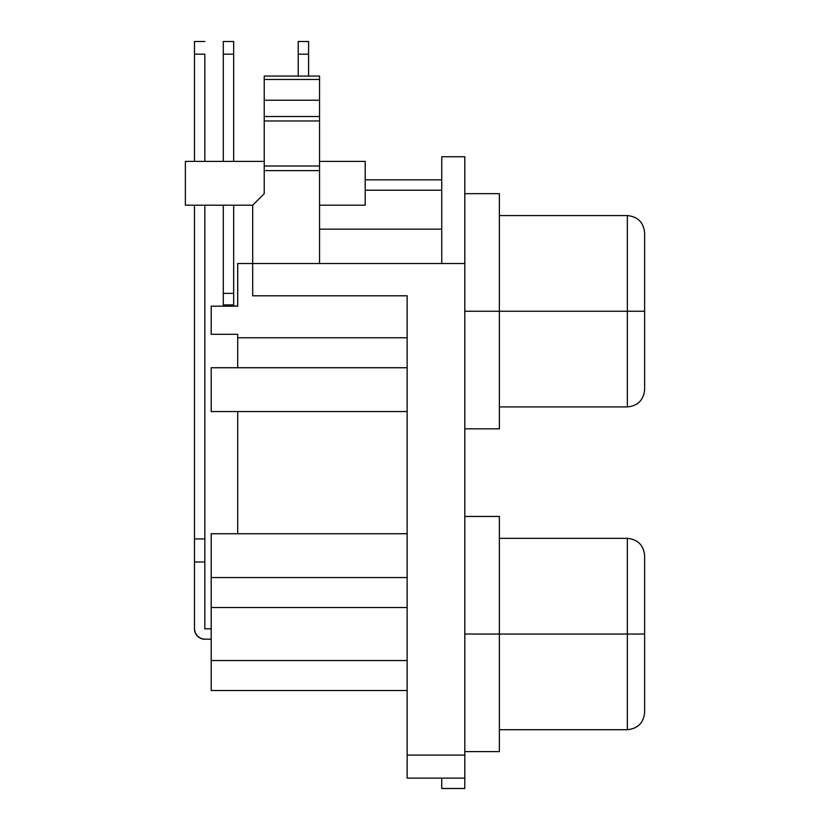 <?xml version="1.0" encoding="UTF-8"?>
<svg xmlns="http://www.w3.org/2000/svg" width="830" height="830" viewBox="0 0 830 830"><rect width="100%" height="100%" fill="white"/><g stroke="black" fill="none" stroke-linecap="round" stroke-linejoin="round"><path stroke-width="1.25" d="M644.63 712.42L644.63 634.027L627.345 634.027L627.345 729.705L627.345 634.027L464.8 634.027L499.38 634.027L499.38 516.447L499.38 751.607L499.38 634.027L627.345 634.027L627.345 538.348L627.345 634.027L644.63 634.027L644.63 555.644L644.63 712.42C643.582 722.889 637.814 728.657 627.345 729.705C637.814 728.657 643.582 722.889 644.63 712.42M644.63 389.644L644.63 311.25L627.345 311.25L627.345 406.928L627.345 311.25L464.8 311.25L499.38 311.25L499.38 193.67L499.38 428.83L499.38 311.25L627.345 311.25L627.345 215.572L627.345 311.25L644.63 311.25L644.63 232.857L644.63 389.644C643.582 400.112 637.814 405.88 627.345 406.928C637.814 405.88 643.582 400.112 644.63 389.644M407.157 778.125L407.157 295.802L407.157 755.072L464.8 755.072L464.8 263.525L319.55 263.525L464.8 263.525L464.8 156.777L464.8 755.072L407.157 755.072L407.157 778.125L464.8 778.125L464.8 788.5L441.747 788.5L464.8 788.5L464.8 755.072L464.8 778.125L407.157 778.125M441.747 179.83L365.2 179.83L441.747 179.83M365.2 205.197L319.55 205.197L365.2 205.197L365.2 161.394L365.2 205.197M252.694 205.197L185.37 205.197L252.694 205.197L252.694 295.802L407.157 295.802L252.694 295.802L252.694 263.525L237.702 263.525L319.55 263.525L319.55 170.607L264.22 170.607L264.22 193.67L252.694 205.197L252.694 263.525L319.55 263.525L319.55 76.08L264.22 76.08L264.22 193.67L252.694 205.197M185.37 161.394L185.37 205.197L185.37 161.394L264.22 161.394L185.37 161.394M211.194 306.177L211.194 334.303L237.702 334.303L237.702 367.732L407.157 367.732L211.194 367.732L211.194 411.545L407.157 411.545L211.194 411.545L211.194 367.732L237.702 367.732L237.702 337.769L407.157 337.769L237.702 337.769L237.702 334.303L211.194 334.303L211.194 306.177L237.702 306.177L211.194 306.177M211.194 533.732L211.194 690.519L407.157 690.519L211.194 690.519L211.194 607.519L407.157 607.519L211.194 607.519L211.194 533.732L407.157 533.732L211.194 533.732M237.702 411.545L237.702 533.732L237.702 411.545M237.702 263.525L237.702 306.177L237.702 263.525M441.747 156.777L441.747 263.525L441.747 156.777L464.8 156.777L441.747 156.777M441.747 788.5L441.747 778.125L441.747 788.5M407.157 660.545L211.194 660.545L407.157 660.545M407.157 577.545L211.194 577.545L407.157 577.545M237.702 306.062L233.666 306.062L237.702 306.177M365.2 161.394L319.55 161.394L365.2 161.394M211.194 639.214L204.844 639.214L211.194 639.214M204.844 560.229L204.844 205.197L204.844 628.839L211.194 628.839L204.844 628.839L204.844 561.983L194.469 561.983L194.469 628.839L195.268 632.813L197.509 636.174L200.881 638.426L204.844 639.214A10.375 10.375 0 0 1 194.469 628.839L194.469 205.197L194.469 538.919L204.844 538.919L194.469 538.919L194.469 560.229M223.291 304.911L223.291 306.177A10.375 10.375 0 0 1 223.291 306.062L223.291 304.911L233.666 304.911L233.666 205.197L233.666 293.384L223.291 293.384L233.666 293.384L233.666 304.911L223.291 304.911L223.291 293.384L223.291 304.911M233.666 306.062L233.666 304.911L233.666 306.062M204.844 54.178L204.844 161.394L204.844 54.178L194.469 54.178L204.844 54.178M194.469 41.5L194.469 161.394L194.469 41.5L204.844 41.5M204.844 561.983L194.469 561.983M223.291 41.5L223.291 161.394L223.291 54.178L233.666 54.178L233.666 161.394L233.666 41.5L223.291 41.5L223.291 54.178L233.666 54.178L233.666 41.5M223.291 205.197L223.291 293.384L223.291 205.197M365.2 190.205L441.747 190.205L365.2 190.205M298.219 41.5L298.219 76.08L298.219 54.178L308.594 54.178L308.594 41.5L298.219 41.5L298.219 54.178L308.594 54.178L308.594 76.08L308.594 41.5M264.22 76.08L319.55 76.08L319.55 79.462L264.22 79.462L319.55 79.462L319.55 100.212L264.22 100.212L319.55 100.212L319.55 116.511L264.22 116.511L319.55 116.511L319.55 120.973L264.22 120.973L319.55 120.973L319.55 166L264.22 166L319.55 166L319.55 170.607L264.22 170.607L264.22 76.08M499.38 406.928L627.345 406.928M499.38 729.705L627.345 729.705M464.8 428.83L499.38 428.83M464.8 751.607L499.38 751.607M441.747 229.173L319.55 229.173M464.8 516.447L499.38 516.447M464.8 193.67L499.38 193.67M499.38 538.348L627.345 538.348C637.814 539.396 643.582 545.165 644.63 555.644C643.582 545.165 637.814 539.396 627.345 538.348M499.38 215.572L627.345 215.572C637.814 216.62 643.582 222.388 644.63 232.857C643.582 222.388 637.814 216.62 627.345 215.572"/></g></svg>
